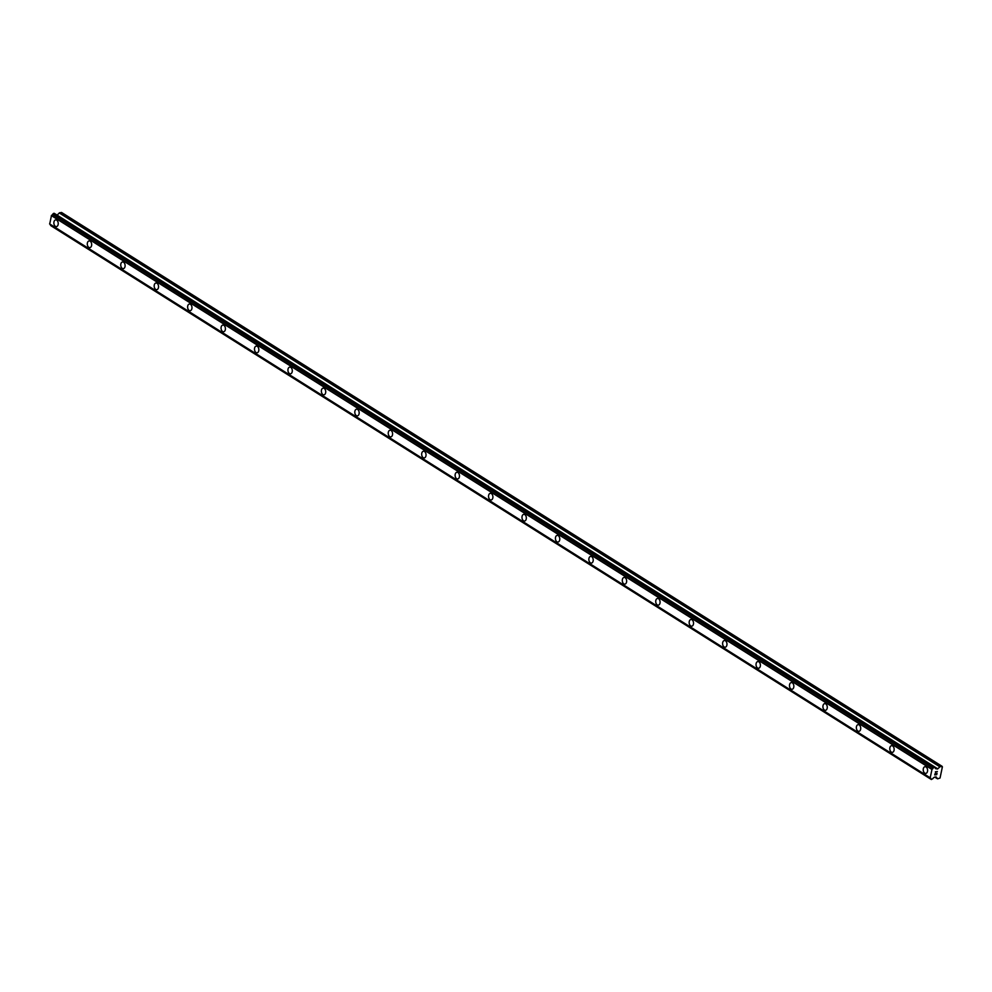 <?xml version="1.0" encoding="UTF-8"?>
<svg xmlns="http://www.w3.org/2000/svg" width="992" height="992" viewBox="0 0 992 992"><rect width="100%" height="100%" fill="white"/><g stroke="black" fill="none" stroke-linecap="round" stroke-linejoin="round"><path stroke-width="1.49" d="M924.767 773.14A3.373 2.17 83.6 0 1 923.23 769.507A3.373 2.17 83.6 0 1 925.028 766.704A3.373 2.17 83.6 0 1 926.057 766.965A3.373 2.17 83.6 0 1 927.594 770.61A3.373 2.17 83.6 0 1 925.784 773.4A3.373 2.17 83.6 0 1 924.767 773.14M925.784 773.4A3.373 2.17 83.6 0 1 924.755 773.14A3.373 2.17 83.6 0 1 923.217 769.507A3.373 2.17 83.6 0 1 925.028 766.704M892.341 752.37A3.373 2.17 83.6 0 1 891.312 752.11A3.373 2.17 83.6 0 1 889.787 748.476A3.373 2.17 83.6 0 1 891.597 745.674A3.373 2.17 83.6 0 1 892.614 745.934A3.373 2.17 83.6 0 1 894.152 749.58A3.373 2.17 83.6 0 1 892.341 752.37A3.373 2.17 83.6 0 1 891.324 752.11A3.373 2.17 83.6 0 1 889.787 748.476A3.373 2.17 83.6 0 1 891.597 745.674M858.911 731.34A3.373 2.17 83.6 0 1 857.882 731.079A3.373 2.17 83.6 0 1 856.356 727.446A3.373 2.17 83.6 0 1 858.154 724.644A3.373 2.17 83.6 0 1 859.184 724.904A3.373 2.17 83.6 0 1 860.721 728.55A3.373 2.17 83.6 0 1 858.911 731.34A3.373 2.17 83.6 0 1 857.882 731.079A3.373 2.17 83.6 0 1 856.344 727.446A3.373 2.17 83.6 0 1 858.154 724.644M824.451 710.049A3.373 2.17 83.6 0 1 822.914 706.416A3.373 2.17 83.6 0 1 824.724 703.613A3.373 2.17 83.6 0 1 825.741 703.874A3.373 2.17 83.6 0 1 827.278 707.519A3.373 2.17 83.6 0 1 825.468 710.309A3.373 2.17 83.6 0 1 824.451 710.049M825.468 710.309A3.373 2.17 83.6 0 1 824.439 710.049A3.373 2.17 83.6 0 1 822.914 706.416A3.373 2.17 83.6 0 1 824.724 703.613M792.038 689.279A3.373 2.17 83.6 0 1 791.008 689.018A3.373 2.17 83.6 0 1 789.483 685.385A3.373 2.17 83.6 0 1 791.281 682.583A3.373 2.17 83.6 0 1 792.31 682.843A3.373 2.17 83.6 0 1 793.848 686.489A3.373 2.17 83.6 0 1 792.038 689.279A3.373 2.17 83.6 0 1 791.008 689.018A3.373 2.17 83.6 0 1 789.471 685.385A3.373 2.17 83.6 0 1 791.281 682.583M758.607 668.248A3.373 2.17 83.6 0 1 757.578 667.988A3.373 2.17 83.6 0 1 756.04 664.355A3.373 2.17 83.6 0 1 757.851 661.552A3.373 2.17 83.6 0 1 758.868 661.813A3.373 2.17 83.6 0 1 760.405 665.446A3.373 2.17 83.6 0 1 758.595 668.248A3.373 2.17 83.6 0 1 757.566 667.988A3.373 2.17 83.6 0 1 756.04 664.355A3.373 2.17 83.6 0 1 757.851 661.552M725.164 647.218A3.373 2.17 83.6 0 1 724.135 646.958A3.373 2.17 83.6 0 1 722.61 643.324A3.373 2.17 83.6 0 1 724.408 640.522A3.373 2.17 83.6 0 1 725.437 640.782A3.373 2.17 83.6 0 1 726.975 644.416A3.373 2.17 83.6 0 1 725.164 647.218A3.373 2.17 83.6 0 1 724.135 646.958A3.373 2.17 83.6 0 1 722.598 643.312A3.373 2.17 83.6 0 1 724.408 640.522M691.722 626.188A3.373 2.17 83.6 0 1 690.692 625.927A3.373 2.17 83.6 0 1 689.167 622.294A3.373 2.17 83.6 0 1 690.978 619.492A3.373 2.17 83.6 0 1 691.994 619.752A3.373 2.17 83.6 0 1 693.532 623.385A3.373 2.17 83.6 0 1 691.722 626.188A3.373 2.17 83.6 0 1 690.705 625.927A3.373 2.17 83.6 0 1 689.167 622.282A3.373 2.17 83.6 0 1 690.965 619.492M658.291 605.157A3.373 2.17 83.6 0 1 657.262 604.897A3.373 2.17 83.6 0 1 655.737 601.251A3.373 2.17 83.6 0 1 657.535 598.461A3.373 2.17 83.6 0 1 658.564 598.722A3.373 2.17 83.6 0 1 660.089 602.355A3.373 2.17 83.6 0 1 658.291 605.157A3.373 2.17 83.6 0 1 657.262 604.897A3.373 2.17 83.6 0 1 655.724 601.251A3.373 2.17 83.6 0 1 657.535 598.461M624.848 584.127A3.373 2.17 83.6 0 1 623.819 583.866A3.373 2.17 83.6 0 1 622.294 580.221A3.373 2.17 83.6 0 1 624.104 577.431A3.373 2.17 83.6 0 1 625.121 577.691A3.373 2.17 83.6 0 1 626.659 581.324A3.373 2.17 83.6 0 1 624.848 584.127A3.373 2.17 83.6 0 1 623.832 583.866A3.373 2.17 83.6 0 1 622.294 580.221A3.373 2.17 83.6 0 1 624.092 577.431M591.418 563.096A3.373 2.17 83.6 0 1 590.389 562.836A3.373 2.17 83.6 0 1 588.864 559.19A3.373 2.17 83.6 0 1 590.662 556.4A3.373 2.17 83.6 0 1 591.691 556.661A3.373 2.17 83.6 0 1 593.216 560.294A3.373 2.17 83.6 0 1 591.418 563.096A3.373 2.17 83.6 0 1 590.389 562.836A3.373 2.17 83.6 0 1 588.851 559.19A3.373 2.17 83.6 0 1 590.662 556.4M557.975 542.066A3.373 2.17 83.6 0 1 556.946 541.806A3.373 2.17 83.6 0 1 555.421 538.16A3.373 2.17 83.6 0 1 557.219 535.37A3.373 2.17 83.6 0 1 558.248 535.63A3.373 2.17 83.6 0 1 559.786 539.264A3.373 2.17 83.6 0 1 557.975 542.066A3.373 2.17 83.6 0 1 556.958 541.806A3.373 2.17 83.6 0 1 555.421 538.16A3.373 2.17 83.6 0 1 557.231 535.37M524.545 521.036A3.373 2.17 83.6 0 1 523.516 520.775A3.373 2.17 83.6 0 1 521.99 517.13A3.373 2.17 83.6 0 1 523.788 514.34A3.373 2.17 83.6 0 1 524.818 514.6A3.373 2.17 83.6 0 1 526.343 518.233A3.373 2.17 83.6 0 1 524.545 521.036A3.373 2.17 83.6 0 1 523.516 520.775A3.373 2.17 83.6 0 1 521.978 517.13A3.373 2.17 83.6 0 1 523.788 514.34M490.085 499.732A3.373 2.17 83.6 0 1 488.548 496.099A3.373 2.17 83.6 0 1 490.358 493.309A3.373 2.17 83.6 0 1 491.375 493.557A3.373 2.17 83.6 0 1 492.912 497.203A3.373 2.17 83.6 0 1 491.102 499.993A3.373 2.17 83.6 0 1 490.085 499.732M491.102 499.993A3.373 2.17 83.6 0 1 490.073 499.745A3.373 2.17 83.6 0 1 488.548 496.099A3.373 2.17 83.6 0 1 490.346 493.309M457.672 478.962A3.373 2.17 83.6 0 1 456.642 478.714A3.373 2.17 83.6 0 1 455.117 475.069A3.373 2.17 83.6 0 1 456.915 472.266A3.373 2.17 83.6 0 1 457.944 472.527A3.373 2.17 83.6 0 1 459.47 476.172A3.373 2.17 83.6 0 1 457.672 478.962A3.373 2.17 83.6 0 1 456.642 478.702A3.373 2.17 83.6 0 1 455.105 475.069A3.373 2.17 83.6 0 1 456.915 472.279M424.229 457.932A3.373 2.17 83.6 0 1 423.2 457.672A3.373 2.17 83.6 0 1 421.674 454.038A3.373 2.17 83.6 0 1 423.485 451.236A3.373 2.17 83.6 0 1 424.502 451.496A3.373 2.17 83.6 0 1 426.039 455.142A3.373 2.17 83.6 0 1 424.229 457.932A3.373 2.17 83.6 0 1 423.212 457.672A3.373 2.17 83.6 0 1 421.674 454.038A3.373 2.17 83.6 0 1 423.472 451.236M390.798 436.902A3.373 2.17 83.6 0 1 389.769 436.641A3.373 2.17 83.6 0 1 388.244 433.008A3.373 2.17 83.6 0 1 390.042 430.206A3.373 2.17 83.6 0 1 391.071 430.466A3.373 2.17 83.6 0 1 392.596 434.112A3.373 2.17 83.6 0 1 390.798 436.902A3.373 2.17 83.6 0 1 389.769 436.641A3.373 2.17 83.6 0 1 388.232 433.008A3.373 2.17 83.6 0 1 390.042 430.206M357.356 415.871A3.373 2.17 83.6 0 1 356.326 415.611A3.373 2.17 83.6 0 1 354.801 411.978A3.373 2.17 83.6 0 1 356.612 409.175A3.373 2.17 83.6 0 1 357.628 409.436A3.373 2.17 83.6 0 1 359.166 413.081A3.373 2.17 83.6 0 1 357.356 415.871A3.373 2.17 83.6 0 1 356.339 415.611A3.373 2.17 83.6 0 1 354.801 411.978A3.373 2.17 83.6 0 1 356.599 409.175M323.925 394.841A3.373 2.17 83.6 0 1 322.896 394.58A3.373 2.17 83.6 0 1 321.371 390.947A3.373 2.17 83.6 0 1 323.169 388.145A3.373 2.17 83.6 0 1 324.198 388.405A3.373 2.17 83.6 0 1 325.723 392.051A3.373 2.17 83.6 0 1 323.925 394.841A3.373 2.17 83.6 0 1 322.896 394.58A3.373 2.17 83.6 0 1 321.358 390.947A3.373 2.17 83.6 0 1 323.169 388.145M290.482 373.81A3.373 2.17 83.6 0 1 289.453 373.55A3.373 2.17 83.6 0 1 287.928 369.917A3.373 2.17 83.6 0 1 289.738 367.114A3.373 2.17 83.6 0 1 290.755 367.375A3.373 2.17 83.6 0 1 292.293 371.02A3.373 2.17 83.6 0 1 290.482 373.81A3.373 2.17 83.6 0 1 289.466 373.55A3.373 2.17 83.6 0 1 287.928 369.917A3.373 2.17 83.6 0 1 289.726 367.114M257.052 352.78A3.373 2.17 83.6 0 1 256.023 352.52A3.373 2.17 83.6 0 1 254.498 348.886A3.373 2.17 83.6 0 1 256.296 346.084A3.373 2.17 83.6 0 1 257.325 346.344A3.373 2.17 83.6 0 1 258.85 349.99A3.373 2.17 83.6 0 1 257.052 352.78A3.373 2.17 83.6 0 1 256.023 352.52A3.373 2.17 83.6 0 1 254.485 348.886A3.373 2.17 83.6 0 1 256.296 346.084M223.609 331.75A3.373 2.17 83.6 0 1 222.58 331.489A3.373 2.17 83.6 0 1 221.055 327.856A3.373 2.17 83.6 0 1 222.853 325.054A3.373 2.17 83.6 0 1 223.882 325.314A3.373 2.17 83.6 0 1 225.42 328.96A3.373 2.17 83.6 0 1 223.609 331.75A3.373 2.17 83.6 0 1 222.592 331.489A3.373 2.17 83.6 0 1 221.055 327.856A3.373 2.17 83.6 0 1 222.865 325.054M190.166 310.719A3.373 2.17 83.6 0 1 189.15 310.459A3.373 2.17 83.6 0 1 187.624 306.826A3.373 2.17 83.6 0 1 189.422 304.023A3.373 2.17 83.6 0 1 190.452 304.284A3.373 2.17 83.6 0 1 191.977 307.917A3.373 2.17 83.6 0 1 190.166 310.719A3.373 2.17 83.6 0 1 189.15 310.459A3.373 2.17 83.6 0 1 187.612 306.826A3.373 2.17 83.6 0 1 189.422 304.023M155.719 289.428A3.373 2.17 83.6 0 1 154.182 285.795A3.373 2.17 83.6 0 1 155.992 282.993A3.373 2.17 83.6 0 1 157.009 283.253A3.373 2.17 83.6 0 1 158.546 286.886A3.373 2.17 83.6 0 1 156.736 289.689A3.373 2.17 83.6 0 1 155.719 289.428M156.736 289.689A3.373 2.17 83.6 0 1 155.707 289.428A3.373 2.17 83.6 0 1 154.169 285.783A3.373 2.17 83.6 0 1 155.98 282.993M123.293 268.658A3.373 2.17 83.6 0 1 122.276 268.398A3.373 2.17 83.6 0 1 120.751 264.765A3.373 2.17 83.6 0 1 122.549 261.962A3.373 2.17 83.6 0 1 123.578 262.223A3.373 2.17 83.6 0 1 125.104 265.856A3.373 2.17 83.6 0 1 123.293 268.658A3.373 2.17 83.6 0 1 122.276 268.398A3.373 2.17 83.6 0 1 120.739 264.752A3.373 2.17 83.6 0 1 122.549 261.962M89.863 247.628A3.373 2.17 83.6 0 1 88.834 247.368A3.373 2.17 83.6 0 1 87.308 243.722A3.373 2.17 83.6 0 1 89.119 240.932A3.373 2.17 83.6 0 1 90.136 241.192A3.373 2.17 83.6 0 1 91.673 244.826A3.373 2.17 83.6 0 1 89.863 247.628A3.373 2.17 83.6 0 1 88.846 247.368A3.373 2.17 83.6 0 1 87.296 243.722A3.373 2.17 83.6 0 1 89.106 240.932M56.42 226.598A3.373 2.17 83.6 0 1 55.403 226.337A3.373 2.17 83.6 0 1 53.866 222.692A3.373 2.17 83.6 0 1 55.676 219.902A3.373 2.17 83.6 0 1 56.705 220.162A3.373 2.17 83.6 0 1 58.23 223.795A3.373 2.17 83.6 0 1 56.42 226.598A3.373 2.17 83.6 0 1 55.403 226.337A3.373 2.17 83.6 0 1 53.866 222.692A3.373 2.17 83.6 0 1 55.676 219.902M931.277 779.216L930.868 778.782A1.438 0.98 122.2 0 0 930.186 777.889L932.009 769.209A1.438 0.98 122.2 0 0 933.125 768.106L934.092 767.176L935.233 767.87A1.438 0.98 122.2 0 0 935.94 768.763L937.576 768.986L940.304 766.481L942.4 766.804L940.044 778.013L937.7 778.832L936.039 776.86L934.117 777.443A1.438 0.98 122.2 0 0 932.988 778.546L931.376 779.514L50.766 225.345L931.302 779.414M50.245 224.428A1.438 0.98 122.2 0 1 50.369 224.961L930.918 778.931M54.312 213.429L52.626 214.297A1.438 0.98 122.2 0 1 51.51 215.388L49.687 224.068L930.186 777.889M57.127 215.152L937.787 768.862M942.04 766.283L61.541 212.462L59.272 212.958L57.288 215.041M934.886 774.74L935.692 774.64L934.886 774.727L935.146 773.487L934.886 774.74M935.692 774.64L935.964 773.946M935.816 774.628L936.622 774.541L935.816 774.628M936.622 774.541L936.882 773.301L936.721 774.69L934.712 774.913L935.146 773.487M934.712 774.913L936.721 774.678L937.018 773.276M935.63 772.359L935.382 771.788L937.378 771.553M49.625 223.932L930.124 777.753L49.6 223.894M51.348 215.586L931.86 769.408M51.386 215.549L931.885 769.37M51.51 215.388L932.009 769.209M935.307 768.304L936.014 768.738M934.7 777.021L937.266 778.646M50.778 225.506L931.277 779.328M50.369 224.961L930.868 778.782M52.626 214.297L933.125 768.106M52.874 214.024L933.385 767.845M52.985 213.987L933.484 767.808M53.233 213.739L933.732 767.56M53.283 213.627L933.782 767.436M53.593 213.367L934.092 767.176M54.114 213.305L934.613 767.126M934.811 767.25L937.576 768.986M59.272 212.958L939.771 766.779M59.805 212.66L940.304 766.481M934.662 777.046L937.403 778.77M50.865 225.692L931.376 779.514M50.468 225.159L930.967 778.98M54.238 213.33L934.737 767.151M935.282 768.217L936.15 768.763"/></g></svg>
